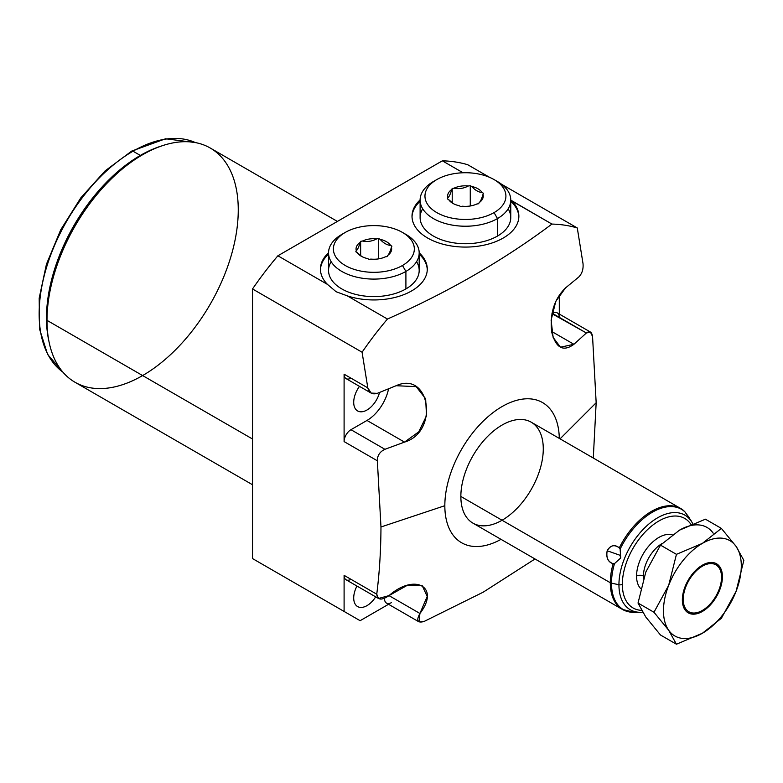 <?xml version="1.0" encoding="UTF-8"?>
<svg xmlns="http://www.w3.org/2000/svg" width="783" height="783" viewBox="0 0 783 783"><rect width="100%" height="100%" fill="white"/><g stroke="black" fill="none" stroke-linecap="round" stroke-linejoin="round"><path stroke-width="1.17" d="M328.527 252.782A53.42 30.84 0 0 0 327.49 284.415L336.083 291.716L327.49 284.415A53.42 30.84 0 0 1 320.433 269.107A53.42 30.84 0 0 1 328.527 252.782A53.42 30.84 0 0 0 327.49 284.415L336.083 291.716L347.329 295.876L387.448 319.033A251.862 145.413 120 0 0 362.079 352.223L252.518 288.966A251.862 145.413 -60 0 1 277.887 255.787L327.49 284.415L277.887 255.787L442.356 160.828A251.862 145.413 -60 0 1 467.725 164.724L489.561 177.33L467.725 164.724A251.862 145.413 -60 0 0 442.356 160.828L463.037 172.769L442.356 160.828A251.862 145.413 -60 0 1 467.725 164.724L489.561 177.33M378.561 598.525L346.106 579.792A9.709 5.608 -60 0 1 344.099 575.348A9.709 5.608 -60 0 0 350.96 579.312A9.709 5.608 -60 0 1 344.099 575.348L376.75 594.199L344.099 575.348L344.099 611.445L252.518 558.573L268.549 567.832L252.518 558.573L252.518 288.966L362.079 352.223L367.814 387.879L344.099 374.186L344.099 441.592L377.357 460.796L380.969 526.988L444.832 505.701A80.943 46.735 120 0 0 501.012 539.34A80.943 46.735 -60 0 1 444.832 505.701L380.969 526.988C380.871 550.498 379.461 572.902 376.75 594.199L378.483 598.476L389.004 595.618L419.913 613.461L427.205 596.48L422.272 585.762L407.463 585.214L389.004 595.618L419.913 613.461L419.062 621.908L424.034 621.496L483.17 592.193L535.004 558.974L483.17 592.193L424.034 621.496C417.447 623.268 416.067 620.596 419.913 613.461C440.457 587.064 414.97 572.755 389.004 595.618C381.517 600.639 377.426 600.17 376.75 594.199C379.461 572.902 380.871 550.498 380.969 526.988L377.357 460.796C377.318 455.53 379.833 451.703 384.923 449.305L404.508 442.111C439.459 431.746 429.896 370.388 396.12 385.716L377.289 393.35C372.258 394.789 369.106 392.958 367.814 387.879L362.079 352.223A251.862 145.413 -60 0 1 387.448 319.033C449.403 291.501 504.223 259.858 551.917 224.075A251.862 145.413 -60 0 1 577.286 227.97L583.022 263.636C583.492 269.186 582.072 273.649 578.754 277.035L565.532 287.909L578.754 277.035C582.072 273.649 583.492 269.186 583.022 263.636L577.286 227.97L501.6 184.279L577.286 227.97A251.862 145.413 120 0 0 551.917 224.075L510.761 200.125L551.917 224.075A251.862 145.413 -60 0 1 577.286 227.97L583.022 263.636C583.492 269.186 582.072 273.649 578.754 277.035L565.532 287.909C554.227 298.989 549.617 313.729 551.721 332.119C555.842 348.034 563.241 352.096 573.919 344.295L586.389 332.99C589.687 330.543 591.742 331.728 592.555 336.553L596.166 402.746L593.289 458.035L596.166 402.746L560.06 438.852L596.166 402.746L592.555 336.553L590.431 332.041L586.389 332.99L551.937 313.67L552.426 313.386A9.709 5.608 -60 0 1 557.29 312.906L590.402 332.021M559.287 438.402A80.943 46.735 120 0 0 501.541 406.876A80.943 46.735 120 0 0 444.832 505.701A80.943 46.735 -60 0 1 501.541 406.876A80.943 46.735 -60 0 1 559.287 438.402A80.943 46.735 120 0 0 501.541 406.876A80.943 46.735 120 0 0 444.832 505.701A80.943 46.735 120 0 0 501.012 539.34M543.275 448.865A58.275 33.649 120 0 0 502.06 425.071A58.275 33.649 120 0 0 460.854 496.451A58.275 33.649 120 0 0 502.069 520.245M344.099 611.445L252.518 558.573L344.099 611.445L344.099 575.348L344.099 611.445L360.121 620.694L252.518 558.573L252.518 288.966A251.862 145.413 -60 0 1 277.887 255.787L442.356 160.828L463.037 172.769M252.518 484.746L75.011 382.261A135.234 78.085 -60 0 1 47 320.355L252.518 439.009L47 320.355A135.234 78.085 -60 0 1 106.038 184.25A135.234 78.085 -60 0 1 210.245 148.026L337.395 221.423M252.518 439.009L47 320.355A135.234 78.085 -60 0 1 190.445 141.909A135.234 78.085 -60 0 1 190.445 333.166A135.234 78.085 -60 0 1 47 320.355L47 317.712A132.004 76.215 120 0 1 141.478 155.396A132.004 76.215 120 0 0 47 317.712A132.004 76.215 -60 0 1 140.343 156.042L142.633 154.721A135.234 78.085 120 0 0 47 320.355L47 317.712L47 320.355A135.234 78.085 120 0 0 142.633 375.566M360.121 620.694L388.544 604.29M420.109 199.91A53.42 30.84 0 0 0 412.015 216.235A53.42 30.84 0 0 0 427.655 238.042A53.42 30.84 180 0 1 420.109 199.91A53.42 30.84 0 0 0 427.655 238.042A53.42 30.84 0 0 0 497.871 240.743A53.42 30.84 0 0 0 511.808 200.918L510.761 200.125M511.808 200.918A53.42 30.84 180 0 1 497.871 240.743A53.42 30.84 180 0 1 427.655 238.042A53.42 30.84 0 0 0 485.881 244.727A53.42 30.84 0 0 0 518.855 216.235A53.42 30.84 0 0 0 511.808 200.918L551.917 224.075C504.223 259.858 449.403 291.501 387.448 319.033L347.329 295.876A53.42 30.84 0 0 0 412.347 290.493A53.42 30.84 0 0 0 419.189 252.782A53.42 30.84 0 0 1 427.283 269.107A53.42 30.84 0 0 1 347.329 295.876L336.083 291.716L347.329 295.876A53.42 30.84 0 0 0 412.347 290.493A53.42 30.84 0 0 0 419.189 252.782M559.297 314.061L559.297 294.937M356.95 586.056A18.782 10.845 120 0 0 353.71 597.967A18.782 10.845 120 0 0 357.606 606.561A18.782 10.845 120 0 0 375.683 596.871A18.782 10.845 -60 0 1 361.472 607.432A18.782 10.845 -60 0 1 353.71 597.967A18.782 10.845 -60 0 1 356.95 586.056A18.782 10.845 120 0 0 353.71 597.967A18.782 10.845 120 0 0 361.472 607.432A18.782 10.845 120 0 0 375.683 596.871M359.485 386.352A18.782 10.845 120 0 0 353.71 402.345A18.782 10.845 120 0 0 357.606 410.938A18.782 10.845 120 0 0 379.54 392.449A18.782 10.845 -60 0 1 364.79 411.065A18.782 10.845 -60 0 1 353.71 402.345A18.782 10.845 -60 0 1 359.485 386.352A18.782 10.845 120 0 0 353.71 402.345A18.782 10.845 120 0 0 364.79 411.065A18.782 10.845 120 0 0 379.54 392.449M377.357 460.796L344.099 441.592L344.099 374.186L367.814 387.879L371.132 393.086L346.106 378.629A9.709 5.608 -60 0 1 344.099 374.186A9.709 5.608 -60 0 0 350.96 378.15A9.709 5.608 -60 0 1 344.099 374.186L344.099 441.592A9.709 5.608 -60 0 1 350.96 429.701L366.992 420.451A31.565 18.224 120 0 0 388.574 388.808A31.565 18.224 -60 0 1 366.992 420.451L404.508 442.111L384.923 449.305L350.96 429.701L366.992 420.451L404.508 442.111L418.719 431.864L426.51 415.842L425.649 398.801L416.213 386.645L396.12 385.716L377.289 393.35L396.12 385.716C429.896 370.388 439.459 431.746 404.508 442.111L384.923 449.305C379.833 451.703 377.318 455.53 377.357 460.796L344.099 441.592A9.709 5.608 -60 0 1 350.96 429.701L384.923 449.305C379.833 451.703 377.318 455.53 377.357 460.796L380.969 526.988C380.871 550.498 379.461 572.902 376.75 594.199C377.426 600.17 381.517 600.639 389.004 595.618C414.97 572.755 440.457 587.064 419.913 613.461C416.067 620.596 417.447 623.268 424.034 621.496L483.17 592.193L535.004 558.974M384.522 598.398A9.709 5.608 -60 0 0 391.383 602.646A9.709 5.608 -60 0 1 384.522 598.398A9.709 5.608 -60 0 0 386.528 603.125L418.983 621.868M371.132 393.086L377.289 393.35C372.258 394.789 369.106 392.958 367.814 387.879L362.079 352.223L252.518 288.966A251.862 145.413 -60 0 1 277.887 255.787L442.356 160.828M565.532 287.909L555.793 301.328L551.105 320.149L553.131 337.404L560.471 347.202L573.919 344.295L551.594 331.405L573.919 344.295L586.389 332.99L552.426 313.386A9.709 5.608 -60 0 1 559.297 317.35A9.709 5.608 120 0 0 552.426 313.386L551.937 313.67M328.527 254.103A53.42 30.84 0 0 0 320.453 269.763A53.42 30.84 180 0 1 328.527 254.103A53.42 30.84 0 0 0 320.453 269.763M427.264 269.763A53.42 30.84 0 0 0 419.189 254.103A53.42 30.84 180 0 1 427.264 269.763A53.42 30.84 0 0 0 419.189 254.103M419.189 252.929L419.189 270.429A45.326 26.172 180 0 1 405.907 288.927A45.326 26.172 0 0 0 416.576 261.679A45.326 26.172 180 0 1 405.907 288.927A45.326 26.172 180 0 1 349.658 292.558A45.326 26.172 180 0 1 331.14 261.679A45.326 26.172 0 0 0 349.658 292.558A45.326 26.172 0 0 0 405.907 288.927L405.907 271.427A45.326 26.172 0 0 0 419.189 252.929A45.326 26.172 0 0 0 404.097 233.432A45.326 26.172 0 0 1 405.907 271.427L402.472 265.486A40.471 23.363 0 0 0 402.472 232.443A40.471 23.363 0 0 0 345.244 232.434L341.809 234.42A45.326 26.172 0 0 0 328.527 252.929A45.326 26.172 0 0 0 356.51 277.104A45.326 26.172 0 0 0 405.907 271.427L405.907 288.927A45.326 26.172 180 0 1 356.51 294.604A45.326 26.172 180 0 1 328.527 270.429L328.527 252.929M412.024 216.891A53.42 30.84 180 0 1 420.109 201.231A53.42 30.84 180 0 0 412.024 216.891A53.42 30.84 180 0 1 420.109 201.231M510.761 201.231A53.42 30.84 180 0 1 518.845 216.891A53.42 30.84 180 0 0 510.761 201.231A53.42 30.84 180 0 1 518.845 216.891M494.053 179.571L497.489 181.548A45.326 26.172 180 0 1 497.489 218.565L494.053 212.614A40.471 23.363 0 0 0 494.053 179.571A40.471 23.363 0 0 0 436.816 179.571A40.471 23.363 180 0 1 494.053 179.571A40.471 23.363 180 0 1 494.053 212.614A40.471 23.363 180 0 1 436.816 212.614A40.471 23.363 180 0 1 436.816 179.571L433.381 181.548L436.816 179.571A40.471 23.363 0 0 0 436.816 212.614A40.471 23.363 0 0 0 494.053 212.614L497.489 218.565A45.326 26.172 0 0 0 510.761 200.056L510.761 217.557A45.326 26.172 180 0 1 497.489 236.065A45.326 26.172 180 0 1 441.24 239.686A45.326 26.172 180 0 1 422.712 208.807A45.326 26.172 0 0 0 441.24 239.686A45.326 26.172 0 0 0 497.489 236.065A45.326 26.172 0 0 0 508.157 208.807A45.326 26.172 180 0 1 497.489 236.065A45.326 26.172 180 0 1 448.091 241.732A45.326 26.172 180 0 1 420.109 217.557L420.109 200.056A45.326 26.172 0 0 0 448.091 224.232A45.326 26.172 0 0 0 497.489 218.565L497.489 236.065L497.489 218.565A45.326 26.172 180 0 1 433.381 218.565A45.326 26.172 180 0 1 433.381 181.548A45.326 26.172 0 0 0 420.109 200.056M642.608 612.198L640.788 612.296A54.624 31.535 -60 0 1 618.942 584.735A3.24 1.869 0 0 0 622.338 584.304A51.688 29.842 120 0 1 649.861 527.517A51.688 29.842 120 0 1 690.978 524.473A51.688 29.842 120 0 0 649.861 527.517A51.688 29.842 120 0 0 622.338 584.304A3.24 1.869 180 0 1 618.942 584.735A54.624 31.535 -60 0 1 648.96 523.925A54.624 31.535 -60 0 1 692.358 522.975L692.759 523.739A54.624 31.535 120 0 0 692.358 522.975A54.624 31.535 120 0 0 648.96 523.925A54.624 31.535 120 0 0 618.942 584.735L611.484 583.169L618.942 584.735A54.624 31.535 120 0 0 640.788 612.296L634.67 612.423A57.971 33.473 -60 0 1 611.484 583.169A57.971 33.473 120 0 0 634.67 612.423A57.971 33.473 120 0 0 637.842 612.169A57.971 33.473 -60 0 1 634.67 612.423L622.377 609.409L472.922 523.132A58.275 33.649 -60 0 1 460.854 496.451L610.3 582.738A58.275 33.649 120 0 0 622.377 609.409A58.275 33.649 -60 0 1 610.3 582.738L460.854 496.451A58.275 33.649 -60 0 1 486.292 437.805A58.275 33.649 -60 0 1 531.207 422.184L680.652 508.47A58.275 33.649 120 0 0 619.304 547.855C614.352 544.263 610.309 545.232 607.177 550.762C606.032 557.809 608.029 562.125 613.148 563.721A58.275 33.649 120 0 0 610.3 582.738A58.275 33.649 -60 0 1 613.148 563.721L614.498 563.613L620.713 557.966L620.126 549.108A57.971 33.473 -60 0 1 684.831 511.749L690.459 519.755M622.338 584.304A51.688 29.842 120 0 0 641.531 610.358A51.688 29.842 120 0 1 622.338 584.304A3.24 1.869 180 0 1 618.942 584.735A54.624 31.535 120 0 1 649.42 523.543A54.624 31.535 120 0 1 692.759 523.739M640.709 588.659A31.565 18.224 -60 0 1 636.569 576.082A31.565 18.224 -60 0 1 648.882 545.927A31.565 18.224 -60 0 1 672.245 534.838A31.565 18.224 120 0 0 648.882 545.927A31.565 18.224 120 0 0 636.569 576.082A31.565 18.224 120 0 0 640.709 588.659A31.565 18.224 -60 0 1 643.283 553.787A31.565 18.224 -60 0 1 672.245 534.838M636.569 576.082A4.855 2.799 -0 0 1 643.43 576.082A26.71 15.425 -60 0 0 643.548 578.402A26.71 15.425 -60 0 1 643.43 576.082L644.174 576.513L643.43 576.082A26.71 15.425 -60 0 1 662.095 543.51A26.71 15.425 -60 0 0 643.43 576.082A4.855 2.799 -0 0 0 636.569 576.082A4.855 2.799 180 0 1 643.43 576.082L644.174 576.513M702.39 610.437A27.102 15.65 120 0 0 721.544 577.247A27.102 15.65 120 0 0 702.39 566.187A27.102 15.65 120 0 0 683.226 599.377L682.355 599.377L683.226 599.377A27.102 15.65 120 0 0 702.39 610.437L701.519 610.946A28.325 16.355 -60 0 1 687.797 612.59A28.325 16.355 120 0 0 701.96 610.681A28.325 16.355 -60 0 1 687.797 612.59M721.544 577.247L721.544 576.249L721.544 577.247A27.102 15.65 120 0 0 702.39 566.187A27.102 15.65 120 0 0 683.226 599.377A27.102 15.65 120 0 0 702.39 610.437A27.102 15.65 120 0 0 721.544 577.247L721.544 576.249L722.415 576.748A28.325 16.355 -60 0 1 702.39 611.445A28.325 16.355 -60 0 1 682.355 599.876A28.325 16.355 -60 0 1 702.39 565.179A28.325 16.355 -60 0 1 722.415 576.748A28.325 16.355 120 0 0 716.553 563.78A28.325 16.355 120 0 0 694.717 571.365A28.325 16.355 120 0 0 682.355 599.876A28.325 16.355 120 0 0 688.218 612.844A28.325 16.355 120 0 0 710.054 605.259A28.325 16.355 120 0 0 722.415 576.748L721.544 576.249A28.325 16.355 -60 0 0 716.112 563.535A28.325 16.355 -60 0 1 721.544 576.249L722.415 576.748M689.569 518.209L684.831 511.749A57.971 33.473 120 0 0 620.126 549.108L620.713 557.966L614.498 563.613L613.148 563.721C608.029 562.125 606.032 557.809 607.177 550.762L619.989 555.255L620.713 557.966L620.126 549.108L619.304 547.855C614.704 544.165 610.662 545.134 607.177 550.762C605.895 557.437 607.882 561.754 613.148 563.721L614.498 563.613A57.971 33.473 120 0 0 611.484 583.169A57.971 33.473 -60 0 1 614.498 563.613L620.713 557.966L619.989 555.255L607.177 550.762C610.309 545.232 614.352 544.263 619.304 547.855A58.275 33.649 120 0 1 683.725 510.663L684.831 511.749L683.725 510.663A58.275 33.649 120 0 0 680.652 508.47L684.831 511.749A57.971 33.473 120 0 0 620.126 549.108L619.304 547.855A58.275 33.649 -60 0 1 680.652 508.47M721.378 528.398L705.434 519.188L679.487 530.16A55.045 31.78 -60 0 1 713.196 533.164A55.045 31.78 120 0 0 679.487 530.16L660.5 545.134L645.789 572.089L638.028 603.047L653.971 612.257L668.682 630.246A55.045 31.78 120 0 0 702.39 633.251A55.045 31.78 120 0 0 736.089 591.322A55.045 31.78 120 0 0 736.089 546.387A55.045 31.78 120 0 0 702.39 543.373A55.045 31.78 120 0 0 668.682 585.302A55.045 31.78 120 0 0 668.682 630.246A55.045 31.78 120 0 0 702.39 633.251A55.045 31.78 120 0 0 736.089 591.322A55.045 31.78 120 0 0 736.089 546.387A55.045 31.78 120 0 0 702.39 543.373A55.045 31.78 120 0 0 668.682 585.302L676.443 554.335L702.39 543.373L721.378 528.398L736.089 546.387L743.85 560.364L736.089 591.322L721.378 618.276L702.39 633.251L676.443 644.223L668.682 630.246L653.971 612.257L638.028 603.047L645.789 617.024L660.5 635.013L676.443 644.223L660.5 635.013L645.789 617.024L660.5 635.013L676.443 644.223L668.682 630.246A55.045 31.78 120 0 0 702.39 633.251A55.045 31.78 120 0 0 736.089 591.322A55.045 31.78 120 0 0 736.089 546.387L743.85 560.364L736.089 591.322L721.378 618.276L702.39 633.251L676.443 644.223L702.39 633.251L721.378 618.276L736.089 591.322L743.85 560.364L736.089 546.387A55.045 31.78 120 0 0 702.39 543.373L721.378 528.398L705.434 519.188L721.378 528.398L736.089 546.387L721.378 528.398L702.39 543.373A55.045 31.78 120 0 0 668.682 585.302L676.443 554.335L660.5 545.134L676.443 554.335L702.39 543.373L676.443 554.335L668.682 585.302A55.045 31.78 120 0 0 668.682 630.246L653.971 612.257L668.682 585.302A55.045 31.78 120 0 0 668.682 630.246L676.443 644.223M713.196 533.164A55.045 31.78 120 0 0 679.487 530.16L705.434 519.188L679.487 530.16L660.5 545.134L645.789 572.089L638.028 603.047L645.789 617.024L638.028 603.047L653.971 612.257M684.831 511.749L688.697 516.995M402.472 232.443L405.907 234.42A45.326 26.172 180 0 1 405.907 271.427A45.326 26.172 180 0 1 341.809 271.427A45.326 26.172 180 0 1 341.809 234.42L345.244 232.434A40.471 23.363 0 0 0 345.244 265.486A40.471 23.363 0 0 0 402.472 265.486A40.471 23.363 0 0 0 402.472 232.434A40.471 23.363 0 0 0 345.244 232.434A40.471 23.363 0 0 0 345.244 232.443A40.471 23.363 0 0 0 345.244 265.486A40.471 23.363 0 0 0 402.472 265.486L405.907 271.427L402.472 265.486A40.471 23.363 0 0 0 384.336 226.395A40.471 23.363 0 0 0 334.762 255.004A40.471 23.363 0 0 0 402.472 265.486M391.412 247.242A17.803 10.277 180 0 1 387.575 255.512L387.076 256.589L385.216 256.883A17.803 10.277 180 0 1 370.888 259.095L369.018 259.388L367.658 258.596A17.803 10.277 180 0 1 357.165 252.537L355.805 251.754L356.304 250.677A17.803 10.277 180 0 1 360.141 242.407L360.64 241.33L362.5 241.037A17.803 10.277 180 0 1 376.838 238.825L378.698 238.531L380.058 239.324A17.803 10.277 180 0 1 390.551 245.382L391.911 246.165L391.412 247.242C390.14 251.754 388.857 254.514 387.575 255.512A17.803 10.277 0 0 0 391.412 247.242C390.14 251.754 388.857 254.514 387.575 255.512L387.076 256.589L385.216 256.883L387.076 256.589L387.575 255.512C388.857 254.514 390.14 251.754 391.412 247.242L391.911 246.165L391.412 247.242A17.803 10.277 0 0 1 387.575 255.512M380.058 239.324C383.543 243.102 387.037 245.118 390.551 245.382A17.803 10.277 0 0 0 380.058 239.324C383.543 243.102 387.037 245.118 390.551 245.382L391.911 246.165L390.551 245.382C387.037 245.118 383.543 243.102 380.058 239.324L378.698 238.531L380.058 239.324A17.803 10.277 0 0 1 390.551 245.382M362.5 241.037C367.266 242.064 372.042 241.33 376.838 238.825A17.803 10.277 0 0 0 362.5 241.037C367.266 242.064 372.042 241.33 376.838 238.825L378.698 238.531L378.698 258.85L378.698 238.531L376.838 238.825C372.042 241.33 367.266 242.064 362.5 241.037L360.64 241.33L362.5 241.037A17.803 10.277 0 0 1 376.838 238.825M356.304 250.677C357.577 249.699 358.859 246.939 360.141 242.407A17.803 10.277 0 0 0 356.304 250.677C357.577 249.699 358.859 246.939 360.141 242.407L360.64 241.33L360.64 255.708L360.64 241.33L360.141 242.407C358.859 246.939 357.577 249.699 356.304 250.677L355.805 251.754L356.304 250.677A17.803 10.277 180 0 1 360.141 242.407M361.863 256.56L357.165 252.537A17.803 10.277 0 0 0 361.266 256.227A17.803 10.277 0 0 0 367.658 258.596L369.018 259.388L367.658 258.596A17.803 10.277 180 0 1 357.165 252.537L361.863 256.56M370.888 259.095A17.803 10.277 0 0 0 385.216 256.883A17.803 10.277 180 0 1 370.888 259.095L369.018 259.388L370.888 259.095M462.459 206.223A17.803 10.277 0 0 0 476.788 204.011L478.648 203.717L479.147 202.65A17.803 10.277 0 0 0 482.994 194.37L483.493 193.293L482.122 192.51A17.803 10.277 0 0 0 471.64 186.452L470.27 185.669L468.41 185.953A17.803 10.277 0 0 0 454.081 188.174L452.212 188.458L451.713 189.535A17.803 10.277 0 0 0 447.876 197.805L447.377 198.882L448.737 199.675A17.803 10.277 0 0 0 459.229 205.723L460.6 206.516L462.459 206.223A17.803 10.277 0 0 0 476.788 204.011L478.648 203.717L479.147 202.65A17.803 10.277 0 0 0 482.994 194.37C481.711 198.902 480.429 201.662 479.147 202.65C480.429 201.662 481.711 198.902 482.994 194.37L483.493 193.293L482.122 192.51A17.803 10.277 0 0 0 471.64 186.452C475.144 190.24 478.638 192.266 482.122 192.51C478.638 192.266 475.144 190.24 471.64 186.452L470.27 185.669L468.41 185.953A17.803 10.277 0 0 0 454.081 188.174C458.867 189.192 463.644 188.458 468.41 185.953C463.644 188.458 458.867 189.192 454.081 188.174L452.212 188.458L451.713 189.535A17.803 10.277 0 0 0 447.876 197.805C449.158 196.807 450.44 194.047 451.713 189.535C450.44 194.047 449.158 196.807 447.876 197.805L447.377 198.882L448.737 199.675A17.803 10.277 0 0 0 452.838 203.355A17.803 10.277 0 0 0 459.229 205.723L460.6 206.516L462.459 206.223L460.6 206.516L459.229 205.723A17.803 10.277 180 0 1 448.737 199.675L447.377 198.882L447.876 197.805A17.803 10.277 180 0 1 451.713 189.535L452.212 188.458L452.212 202.846L452.212 188.458L454.081 188.174C458.867 189.192 463.644 188.458 468.41 185.953L470.27 185.669L470.27 205.988L470.27 185.669L471.64 186.452C475.144 190.24 478.638 192.266 482.122 192.51L483.493 193.293L482.994 194.37C481.711 198.902 480.429 201.662 479.147 202.65L478.648 203.717L476.788 204.011A17.803 10.277 180 0 1 462.459 206.223M453.435 203.688L448.737 199.675M510.761 200.056A45.326 26.172 0 0 0 495.668 180.56A45.326 26.172 180 0 1 497.489 218.565L494.053 212.614A40.471 23.363 180 0 1 426.344 202.141A40.471 23.363 180 0 1 475.907 173.523A40.471 23.363 180 0 1 494.053 212.614M48.82 340.742A132.748 76.636 -60 0 1 140.343 155.435A132.748 76.636 -60 0 1 161.19 146.098A132.748 76.636 120 0 0 140.343 155.435A132.748 76.636 120 0 0 48.82 340.742A132.748 76.636 -60 0 1 161.19 146.098M131.72 151.08L105.137 170.87L80.815 197.854L60.702 229.84L46.442 264.223L39.179 298.215L39.561 329.105L47.626 354.454L62.904 372.14A132.748 76.636 -60 0 1 47.381 264.644A132.748 76.636 -60 0 1 133.012 151.207L140.343 155.435L133.012 151.207A132.748 76.636 -60 0 1 195.398 142.584A132.748 76.636 120 0 0 133.012 151.207A2.594 1.497 -120 0 0 131.72 151.08A2.594 1.497 -120 0 0 131.182 152.264A2.594 1.497 60 0 1 133.012 151.207A132.748 76.636 120 0 0 47.381 264.644A132.748 76.636 120 0 0 62.875 372.121A132.748 76.636 -60 0 1 66.643 221.266A132.748 76.636 -60 0 1 195.398 142.584L165.565 138.777L131.72 151.08A2.594 1.497 60 0 1 133.012 151.207L140.343 155.435M551.917 224.075C504.223 259.858 449.403 291.501 387.448 319.033L347.329 295.876M327.49 284.415L277.887 255.787M577.286 227.97L501.6 184.279M460.854 496.451A58.275 33.649 120 0 0 522.672 501.972A58.275 33.649 120 0 0 522.672 419.551A58.275 33.649 120 0 0 460.854 496.451L610.3 582.738A58.275 33.649 120 0 0 627.849 611.562M252.518 558.573L252.518 288.966M593.289 458.035L596.166 402.746L592.555 336.553C591.742 331.728 589.687 330.543 586.389 332.99L573.919 344.295L551.594 331.405M560.06 438.852L596.166 402.746M444.832 505.701L380.969 526.988M344.099 575.348L376.75 594.199M344.099 374.186L367.814 387.879M384.923 449.305L350.96 429.701L366.992 420.451L404.508 442.111M419.913 613.461L389.004 595.618M552.426 313.386L586.389 332.99M690.978 524.473A51.688 29.842 120 0 0 632.987 548.374A51.688 29.842 120 0 0 641.531 610.358M683.226 599.377A27.102 15.65 120 0 0 711.962 601.941A27.102 15.65 120 0 0 711.962 563.623A27.102 15.65 120 0 0 683.226 599.377L682.355 599.377M614.498 563.613A57.971 33.473 120 0 0 611.484 583.169L618.942 584.735M643.548 578.402A26.71 15.425 -60 0 1 662.095 543.51M721.544 576.758A28.325 16.355 120 0 0 716.112 563.535M682.355 599.876A28.325 16.355 -60 0 1 712.403 562.497A28.325 16.355 -60 0 1 712.403 602.567A28.325 16.355 -60 0 1 682.355 599.876M679.487 530.16L660.5 545.134L645.789 572.089L638.028 603.047M676.443 554.335L660.5 545.134M607.177 550.762L619.989 555.255L620.713 557.966M405.907 288.927L405.907 271.427A45.326 26.172 0 0 1 340.938 270.918A45.326 26.172 0 0 1 343.62 233.432M341.809 234.42L345.244 232.434L341.809 234.42M378.698 238.531L378.698 258.85M360.64 241.33L360.64 255.708M451.713 189.535C450.44 194.047 449.158 196.807 447.876 197.805M497.489 236.065L497.489 218.565A45.326 26.172 180 0 1 432.51 218.046A45.326 26.172 180 0 1 435.201 180.56M433.381 181.548L436.816 179.571L433.381 181.548M452.212 188.458L452.212 202.846M470.27 185.669L470.27 205.988M362.079 352.223A251.862 145.413 -60 0 1 387.448 319.033M366.992 420.451A31.565 18.224 120 0 0 388.574 388.808M344.099 441.592A9.709 5.608 -60 0 1 350.96 429.701M611.484 583.169A57.971 33.473 120 0 0 637.842 612.169M613.148 563.721A58.275 33.649 120 0 0 610.3 582.738M468.41 185.953A17.803 10.277 0 0 0 454.081 188.174M482.122 192.51A17.803 10.277 0 0 0 471.64 186.452M479.147 202.65A17.803 10.277 0 0 0 482.994 194.37M47 317.712L47 320.355M692.358 522.975L690.567 519.736"/></g></svg>
